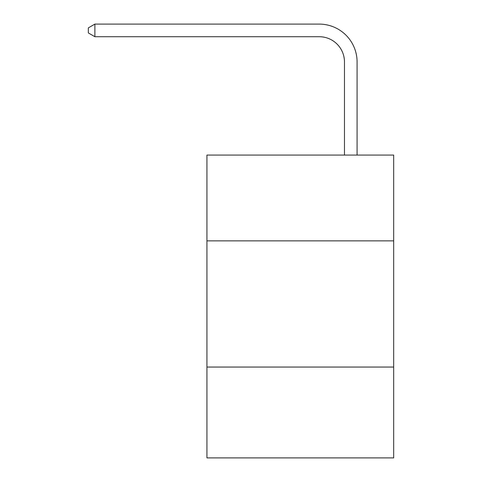 <?xml version="1.0" encoding="UTF-8"?>
<svg xmlns="http://www.w3.org/2000/svg" width="482" height="482" viewBox="0 0 482 482"><rect width="100%" height="100%" fill="white"/><g stroke="black" fill="none" stroke-linecap="round" stroke-linejoin="round"><path stroke-width="0.72" d="M393.673 240.873L393.673 155.071L206.935 155.071L206.935 240.873L393.673 240.873L393.673 457.9L206.935 457.9L206.935 240.873M393.673 367.049L206.935 367.049M344.467 155.071L344.467 61.955A25.233 25.233 153.6 0 0 319.229 36.716L94.888 36.716L88.326 32.933L88.326 27.884L94.888 24.1L319.229 24.1A37.855 37.855 -23 0 1 357.084 61.955L357.084 155.071M344.467 61.955A25.233 25.233 157 0 0 319.229 36.716A25.233 25.233 157 0 1 344.467 61.955A25.233 25.233 157 0 0 319.229 36.716A25.233 25.233 157 0 1 344.467 61.955A25.233 25.233 157 0 0 319.229 36.716A25.233 25.233 157 0 1 344.467 61.955A25.233 25.233 157 0 0 319.229 36.716A25.233 25.233 157 0 1 344.467 61.955A25.233 25.233 157 0 0 319.229 36.716A25.233 25.233 157 0 1 344.467 61.955A25.233 25.233 157 0 0 319.229 36.716A25.233 25.233 157 0 1 344.467 61.955A25.233 25.233 157 0 0 319.229 36.716A25.233 25.233 157 0 1 344.467 61.955A25.233 25.233 157 0 0 319.229 36.716A25.233 25.233 157 0 1 344.467 61.955A25.233 25.233 157 0 0 319.229 36.716A25.233 25.233 157 0 1 344.467 61.955A25.233 25.233 157 0 0 319.229 36.716A25.233 25.233 157 0 1 344.467 61.955A25.233 25.233 157 0 0 319.229 36.716A25.233 25.233 157 0 1 344.467 61.955A25.233 25.233 157 0 0 319.229 36.716A25.233 25.233 157 0 1 344.467 61.955A25.233 25.233 157 0 0 319.229 36.716A25.233 25.233 157 0 1 344.467 61.955A25.233 25.233 157 0 0 319.229 36.716A25.233 25.233 157 0 1 344.467 61.955A25.233 25.233 157 0 0 319.229 36.716A25.233 25.233 157 0 1 344.467 61.955A25.233 25.233 157 0 0 319.229 36.716A25.233 25.233 157 0 1 344.467 61.955A25.233 25.233 157 0 0 319.229 36.716A25.233 25.233 157 0 1 344.467 61.955A25.233 25.233 157 0 0 319.229 36.716A25.233 25.233 157 0 1 344.467 61.955A25.233 25.233 157 0 0 319.229 36.716A25.233 25.233 157 0 1 344.467 61.955A25.233 25.233 157 0 0 319.229 36.716A25.233 25.233 157 0 1 344.467 61.955A25.233 25.233 157 0 0 319.229 36.716A25.233 25.233 157 0 1 344.467 61.955A25.233 25.233 157 0 0 319.229 36.716A25.233 25.233 157 0 1 344.467 61.955A25.233 25.233 157 0 0 319.229 36.716A25.233 25.233 157 0 1 344.467 61.955A25.233 25.233 157 0 0 319.229 36.716A25.233 25.233 157 0 1 344.467 61.955A25.233 25.233 157 0 0 319.229 36.716A25.233 25.233 157 0 1 344.467 61.955A25.233 25.233 157 0 0 319.229 36.716A25.233 25.233 157 0 1 344.467 61.955A25.233 25.233 157 0 0 319.229 36.716A25.233 25.233 157 0 1 344.467 61.955A25.233 25.233 157 0 0 319.229 36.716A25.233 25.233 157 0 1 344.467 61.955A25.233 25.233 157 0 0 319.229 36.716A25.233 25.233 157 0 1 344.467 61.955A25.233 25.233 157 0 0 319.229 36.716A25.233 25.233 157 0 1 344.467 61.955A25.233 25.233 157 0 0 319.229 36.716A25.233 25.233 157 0 1 344.467 61.955A25.233 25.233 157 0 0 319.229 36.716A25.233 25.233 157 0 1 344.467 61.955A25.233 25.233 157 0 0 319.229 36.716A25.233 25.233 157 0 1 344.467 61.955A25.233 25.233 157 0 0 319.229 36.716A25.233 25.233 157 0 1 344.467 61.955A25.233 25.233 157 0 0 319.229 36.716A25.233 25.233 157 0 1 344.467 61.955A25.233 25.233 157 0 0 319.229 36.716M94.888 24.1L94.888 36.716"/></g></svg>
